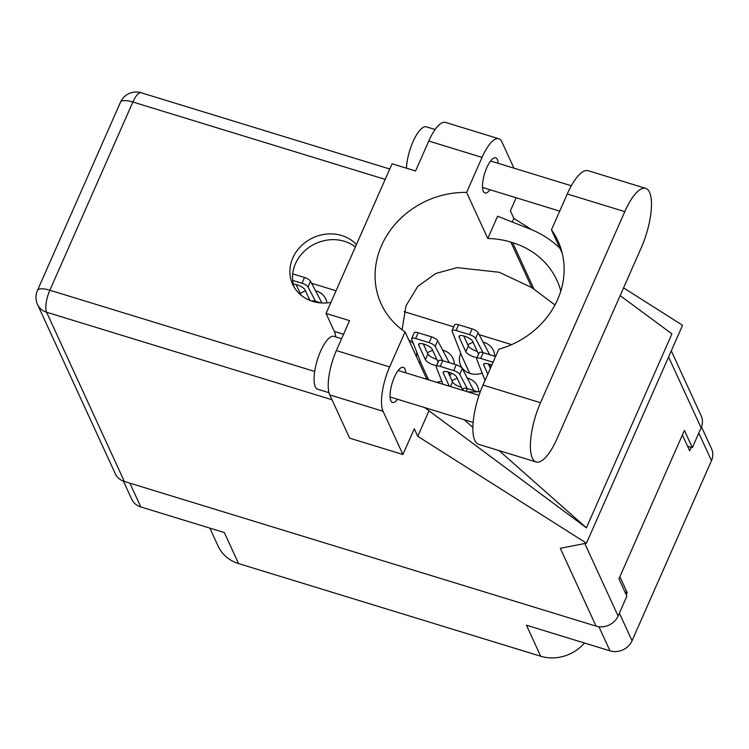 <?xml version="1.0" encoding="UTF-8"?>
<svg xmlns="http://www.w3.org/2000/svg" width="749" height="749" viewBox="0 0 749 749"><rect width="100%" height="100%" fill="white"/><g stroke="black" fill="none" stroke-linecap="round" stroke-linejoin="round"><path stroke-width="1.12" d="M420.273 361.187A17.976 15.982 -24.7 0 0 419.524 363.349M436.377 382.233A17.976 15.982 -24.7 0 0 441.732 381.101M449.709 375.783A17.976 15.982 -24.7 0 0 451.647 373.245M460.71 353.191A17.976 15.982 -24.7 0 0 460.729 365.456A17.976 15.982 -24.7 0 0 482.159 373.105M490.136 367.796A17.976 15.982 -24.7 0 0 491.138 366.607M129.858 483.152L140.784 506.942L224.326 532.558L238.575 563.576L540.703 656.236L526.463 625.218L609.995 650.844L598.919 626.735M584.463 643.007A38.723 34.417 155.3 0 1 540.703 656.236M238.575 563.576A38.723 34.417 155.3 0 1 218.165 546.218L209.86 528.129M701.495 426.883L711.55 448.763A17.152 15.242 155.3 0 1 711.475 460.672L632.053 640.751A17.152 15.242 155.3 0 1 609.995 650.844M682.405 434.954L689.679 450.776L691.196 447.34M626.201 594.697L627.156 592.543L619.882 576.711M416.36 356.458A17.976 15.982 -24.7 0 0 416.744 352.161M413.439 343.735A17.976 15.982 -24.7 0 0 408.804 340.027M326.976 302.914A17.976 15.982 -24.7 0 0 325.834 299.048A17.976 15.982 -24.7 0 0 315.535 290.762M305.564 291.015A17.976 15.982 -24.7 0 0 300.255 293.449M494.714 356.215A17.976 15.982 -24.7 0 0 493.404 350.438A17.976 15.982 -24.7 0 0 483.105 342.153M473.143 342.405A17.976 15.982 -24.7 0 0 467.835 344.84M478.854 391.736A17.976 15.982 -24.7 0 0 477.562 386.362A17.976 15.982 -24.7 0 0 467.264 378.067M457.302 378.32A17.976 15.982 -24.7 0 0 451.993 380.764M454.278 364.211A17.976 15.982 -24.7 0 0 452.967 358.425A17.976 15.982 -24.7 0 0 442.668 350.139M432.707 350.392A17.976 15.982 -24.7 0 0 427.398 352.826M311.612 283.281L336.048 290.771M404.198 311.678L453.707 326.864M479.191 334.672L511.623 344.624M624.891 591.85L627.156 592.543M140.784 506.942A17.152 15.242 155.3 0 1 131.749 499.255L123.435 481.158M641.322 247.601A43.152 14.016 107 0 0 649.533 192.259A43.152 14.016 107 0 0 645.713 188.364A43.152 14.016 107 0 0 624.797 211.63L540.516 402.719A43.152 14.016 107 0 0 536.125 461.964A43.152 14.016 107 0 0 557.041 438.689L641.322 247.601M329.008 392.701L317.754 389.255A27.657 8.988 -73 0 1 315.301 386.756A27.657 8.988 -73 0 1 318.812 355.616A27.657 8.988 -73 0 1 333.979 336.367L341.6 338.698M406.482 168.197A27.657 8.988 -73 0 1 413.935 139.679A27.657 8.988 -73 0 1 426.387 126.834L435.141 129.521M498.132 163.301A18.397 5.973 107 0 0 497.336 159.453A18.397 5.973 107 0 0 495.707 157.786A18.397 5.973 107 0 0 485.624 170.594A18.397 5.973 107 0 0 483.283 191.295A18.397 5.973 107 0 0 484.912 192.961A18.397 5.973 107 0 0 490.024 189.75M405.715 372.833A18.397 5.973 107 0 0 404.919 368.976A18.397 5.973 107 0 0 403.29 367.31A18.397 5.973 107 0 0 393.206 380.118A18.397 5.973 107 0 0 390.875 400.827A18.397 5.973 107 0 0 392.504 402.485A18.397 5.973 107 0 0 397.607 399.273M356.421 244.586A38.03 33.799 -24.7 0 0 341.741 235.532A38.03 33.799 -24.7 0 0 300.976 246.131A38.03 33.799 -24.7 0 0 292.653 284.33A38.03 33.799 -24.7 0 0 312.698 301.379A38.03 33.799 -24.7 0 0 330.908 302.418M294.132 287.148A38.03 33.799 155.3 0 1 304.909 250.681A38.03 33.799 155.3 0 1 344.39 241.29A38.03 33.799 155.3 0 1 355.372 246.964M562.274 253.387L551.461 229.84L567.274 193.991L624.797 211.63M645.713 188.364L588.18 170.716A43.152 14.016 107 0 0 567.274 193.991M383.057 411.257L402.915 454.493L349.643 438.156L329.775 394.92A34.576 11.235 -73 0 1 336.357 350.579L389.639 366.916A34.576 11.235 107 0 0 383.057 411.257L329.775 394.92M513.945 168.15L501.867 141.87A34.576 11.235 107 0 0 498.806 138.743A34.576 11.235 107 0 0 482.047 157.384L428.774 141.046L415.573 170.978L392.064 163.769L326.049 313.438L349.568 320.647L336.357 350.579M428.774 141.046A34.576 11.235 -73 0 1 445.533 122.405L498.806 138.743M482.047 157.384L466.608 192.399L487.786 238.51A84.094 74.722 155.3 0 1 510.893 242.142L512.653 242.685A84.094 74.722 155.3 0 1 556.956 280.369A84.094 74.722 155.3 0 1 560.804 291.071M559.952 248.34A103.727 92.174 -24.7 0 0 529.889 228.979L497.617 216.227L487.786 238.51M531.753 229.737L513.851 218.399L512.26 222.013M513.851 218.399L510.378 210.844L516.145 197.764M424.767 407.606L586.392 527.82L671.937 333.857L620.144 295.621M428.831 411.164L417.745 436.311L414.272 428.746L402.915 454.493M623.552 287.888L682.573 325.281L586.467 543.194L417.745 436.311M559.484 247.301L557.602 246.112M429.617 380.164A84.094 74.722 155.3 0 1 426.265 378.02L405.078 331.901L389.639 366.916M426.265 378.02L425.825 379.003M332.004 399.751L46.597 312.23L124.343 481.467L596.054 626.127L560.299 548.305L586.467 543.194M124.343 481.467A17.152 15.242 155.3 0 1 115.309 473.78L37.553 304.534A17.152 15.242 -24.7 0 0 46.597 312.23A17.152 5.571 -73 0 1 49.855 290.228L314.674 371.448M671.301 350.841L701.195 415.91A17.152 15.242 155.3 0 1 701.12 427.819L692.357 447.696L684.408 430.403L618.927 578.865L626.876 596.157L618.103 616.034A17.152 15.242 155.3 0 1 596.054 626.127M692.357 447.696L687.591 446.235M466.608 192.399A84.094 74.722 -24.7 0 0 381.185 303.925A84.094 74.722 -24.7 0 0 405.078 331.901M326.049 313.438L334.316 331.423A39.416 12.808 -73 0 1 335.767 336.91M554.981 304.974L531.762 287.569L499.18 272.262L457.133 267.627L435.806 273.469L417.792 286.361L405.977 305.854L402.091 329.757M480.334 391.624A84.094 74.722 155.3 0 1 467.32 391.718M586.392 527.82L499.059 450.589M472.825 427.398L464.09 419.665M551.461 229.84A84.094 74.722 -24.7 0 1 558.024 241.084A84.094 74.722 -24.7 0 1 498.806 349.231L482.993 385.08A43.152 14.016 107 0 0 478.602 444.316L536.125 461.964M320.909 302.914L315.629 301.295A5.533 1.788 -156.2 0 0 311.837 301.107M315.488 301.257L308.026 287.007A5.533 1.788 -156.2 0 0 302.006 283.253L292.69 280.398M309.871 300.386L305.077 289.938A7.471 2.416 -156.2 0 0 300.18 286.071A7.471 2.416 -156.2 0 0 293.29 284.133M321.939 302.98L310.554 281.268A5.533 1.788 -156.2 0 0 304.534 277.505L292.719 273.881M296.173 284.554L300.78 294.582A7.471 2.416 -156.2 0 0 301.36 295.434M306.734 298.935A7.471 2.416 -156.2 0 0 309.683 299.965M490.586 367.291L489.05 364.08M483.058 352.648L475.596 338.408A5.533 1.788 -156.2 0 0 469.576 334.644L456.075 330.506A5.533 1.788 -156.2 0 0 452.068 330.581A5.533 1.788 -156.2 0 0 452.096 331.198L462.039 356.599L469.745 373.367M478.564 354.202L472.647 341.329A7.471 2.416 -156.2 0 0 465.663 336.554A7.471 2.416 -156.2 0 0 459.062 336.245A7.471 2.416 -156.2 0 0 459.146 337.19L465.812 351.721A7.471 2.416 -156.2 0 0 477.104 357.516M489.668 354.67L478.134 332.659A5.533 1.788 -156.2 0 0 472.113 328.895L458.603 324.757A5.533 1.788 -156.2 0 0 454.606 324.832L452.068 330.581M463.743 335.945L468.35 345.972A7.471 2.416 -156.2 0 0 477.253 351.356M489.556 365.035L489.865 364.342M467.217 388.562L459.755 374.322A5.533 1.788 -156.2 0 0 453.735 370.568L440.225 366.42A5.533 1.788 -156.2 0 0 436.227 366.495A5.533 1.788 -156.2 0 0 436.255 367.113L442.968 384.256M462.723 390.117L456.806 377.253A7.471 2.416 -156.2 0 0 449.821 372.478A7.471 2.416 -156.2 0 0 443.221 372.169A7.471 2.416 -156.2 0 0 443.305 373.114L449.316 386.203M473.827 390.594L462.292 368.574A5.533 1.788 -156.2 0 0 456.272 364.819L442.762 360.681A5.533 1.788 -156.2 0 0 438.764 360.746L436.227 366.495M447.902 371.86L452.508 381.887A7.471 2.416 -156.2 0 0 461.412 387.28M493.067 362.235L480.661 358.434A5.533 1.788 -156.2 0 0 476.664 358.509A5.533 1.788 -156.2 0 0 476.692 359.127L485.034 380.445M491.793 365.128A7.471 2.416 -156.2 0 0 483.657 364.183A7.471 2.416 -156.2 0 0 483.732 365.119L487.842 374.069M495.595 356.496L483.199 352.685A5.533 1.788 -156.2 0 0 479.201 352.76L476.664 358.509M488.339 363.874L490.38 368.321M450.149 375.277L448.614 372.066M442.631 360.634L435.16 346.394A5.533 1.788 -156.2 0 0 429.14 342.63L415.639 338.492A5.533 1.788 -156.2 0 0 411.632 338.567A5.533 1.788 -156.2 0 0 411.66 339.185L421.612 364.585L428.428 379.425M438.128 362.188L432.21 349.324A7.471 2.416 -156.2 0 0 425.226 344.549A7.471 2.416 -156.2 0 0 418.625 344.24A7.471 2.416 -156.2 0 0 418.71 345.177L425.385 359.707A7.471 2.416 -156.2 0 0 436.667 365.503M449.231 362.656L437.697 340.645A5.533 1.788 -156.2 0 0 431.677 336.891L418.167 332.743A5.533 1.788 -156.2 0 0 414.169 332.818L411.632 338.567M423.307 343.931L427.913 353.959A7.471 2.416 -156.2 0 0 436.817 359.351M449.119 373.03L449.428 372.337M477.759 391.802L467.357 388.609A5.533 1.788 -156.2 0 0 463.35 388.684L462.648 390.285M711.475 460.672L698.798 433.081M619.376 613.159L632.053 640.751M385.173 179.395L132.873 102.014L49.855 290.228A17.152 5.552 23.8 0 0 37.45 290.462A17.152 17.152 0 0 0 37.553 304.534M701.12 427.819L668.585 357.001M584.791 543.521L618.103 616.034M531.762 287.569L510.893 242.142M533.887 288.917L512.653 242.685M132.873 102.014A17.152 5.571 -73 0 1 141.187 92.764A17.152 17.152 0 0 0 120.467 102.248A17.152 5.552 23.8 0 1 132.873 102.014M343.557 334.251L334.316 331.423M482.993 385.08L540.516 402.719M315.282 302.072L315.629 301.295M302.006 283.253L304.534 277.505M308.026 287.007L310.554 281.268M469.576 334.644L472.113 328.895M475.596 338.408L478.134 332.659M456.075 330.506L458.603 324.757M459.146 337.19L459.811 335.674M465.812 351.721L468.35 345.972M453.735 370.568L456.272 364.819M459.755 374.322L462.292 368.574M440.225 366.42L442.762 360.681M443.305 373.114L443.97 371.588M450.449 386.55L452.508 381.887M480.661 358.434L483.199 352.685M483.732 365.119L484.406 363.602M429.14 342.63L431.677 336.891M435.16 346.394L437.697 340.645M415.639 338.492L418.167 332.743M418.71 345.177L419.374 343.66M425.385 359.707L427.913 353.959M466.14 391.362L467.357 388.609M571.347 185.761L490.595 160.998M479.023 395.313L398.187 370.521M473.087 422.427L390.079 396.97M559.718 211.124L482.487 187.437M389.752 169.002L141.187 92.764M120.467 102.248L37.45 290.462"/></g></svg>
